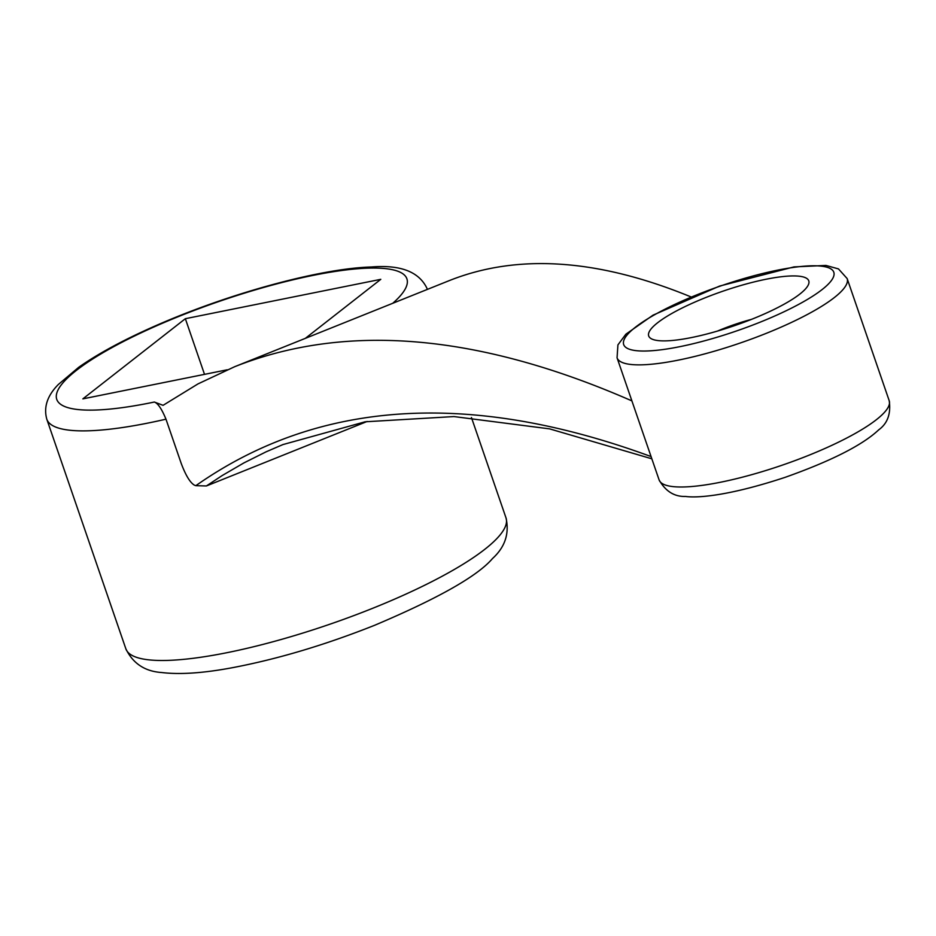 <?xml version="1.0" encoding="UTF-8"?>
<svg xmlns="http://www.w3.org/2000/svg" width="936" height="936" viewBox="0 0 936 936"><rect width="100%" height="100%" fill="white"/><g stroke="black" fill="none" stroke-linecap="round" stroke-linejoin="round"><path stroke-width="1.4" d="M631.894 400.889C478.741 333.848 346.32 322.464 234.632 366.725L197.976 383.912L163.075 405.323L154.335 402.035C157.845 403.194 161.729 408.903 165.976 419.176A201.029 43.173 161 0 1 46.8 419.199C43.477 407.219 47.315 395.647 58.313 384.509L78.671 367.321C99.696 352.544 127.624 337.709 162.419 322.803C237.58 290.64 324.511 268.187 371.452 266.982C400.468 264.619 418.965 271.721 426.945 288.3A201.029 43.173 161 0 1 427.261 289.446M449.42 280.554C517.772 253.387 598.315 258.839 691.049 296.934M305.323 338.364L380.8 279.326L185.351 318.696L82.859 398.865L227.261 369.779M367.134 421.469L206.4 485.959L195.823 485.679C318.252 399.754 470.001 390.043 651.07 456.569M165.976 419.176L181.116 463.144C185.585 475.137 189.985 482.461 194.314 485.117L195.823 485.679M283.269 444.436L266.163 451.795L243.886 462.922L222.23 475.523L206.4 485.959M704.831 297.917A84.638 18.17 161 0 1 808.107 285.304A84.638 18.17 161 0 1 734.655 325.599A84.638 18.17 161 0 1 651.959 339.066A84.638 18.17 161 0 1 704.831 297.917M717.573 331.04A55.013 11.817 161 0 1 722.615 328.945A55.013 11.817 161 0 1 751.468 319.375M204.516 374.365L185.351 318.696M889.2 400.702C891.072 413.712 887.574 423.423 878.693 429.858C862.571 445.056 831.414 460.886 785.21 477.313C732.186 494.851 699.309 498.338 685.55 496.454C674.341 496.805 665.531 491.306 659.108 479.922A121.68 26.126 -19 0 0 808.517 455.399A121.68 26.126 -19 0 0 889.2 400.702L847.15 278.565A121.68 26.126 161 0 1 766.467 333.263A121.68 26.126 161 0 1 617.058 357.798L617.924 344.881L625.868 334.199L653.024 315.163L719.573 286.077L793.962 266.912L825.95 265.438L838.48 268.913L847.15 278.565M392.746 303.287A185.152 39.757 -19 0 0 304.457 277.196A185.152 39.757 -19 0 0 73.148 372.996A185.152 39.757 -19 0 0 154.335 402.035M760.114 322.183A111.091 23.856 -19 0 0 800.128 266.584A111.091 23.856 -19 0 0 625.973 336.457A111.091 23.856 -19 0 0 760.114 322.183M372.703 608.283A201.029 43.173 -19 0 0 506.013 517.912C509.523 533.602 505.019 547.139 492.523 558.523C477.465 576.155 438.165 598.408 374.611 625.295C325.318 644.869 278.132 658.956 233.041 667.579C203.802 673.113 179.958 674.762 161.495 672.504C144.834 671.358 132.947 663.46 125.857 648.812A201.029 43.173 -19 0 0 372.703 608.283M449.268 280.613L234.784 366.666M659.108 479.922L617.058 357.798M46.8 419.199L125.857 648.812M426.945 288.3L427.331 289.411M471.451 417.538L506.013 517.912M283.292 444.483L365.134 421.797L453.96 416.567L549.619 428.875L651.83 458.804"/></g></svg>
